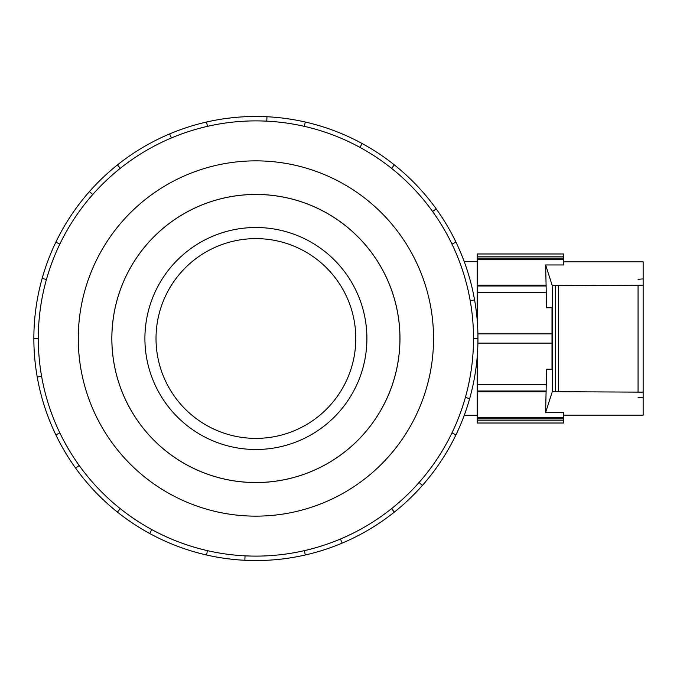 <?xml version="1.0" encoding="UTF-8"?>
<svg xmlns="http://www.w3.org/2000/svg" width="677" height="677" viewBox="0 0 677 677"><rect width="100%" height="100%" fill="white"/><g stroke="black" fill="none" stroke-linecap="round" stroke-linejoin="round"><path stroke-width="1.02" d="M156.015 338.5A99.883 99.883 0 0 0 255.906 438.383A99.883 99.883 0 0 0 355.789 338.5A99.883 99.883 0 0 0 255.906 238.617A99.883 99.883 0 0 0 156.015 338.5M111.866 338.5A144.032 144.032 0 0 0 255.906 482.532A144.032 144.032 0 0 0 399.938 338.5A144.032 144.032 0 0 0 255.906 194.468A144.032 144.032 0 0 0 111.866 338.5M144.903 338.5A110.994 110.994 0 0 1 255.906 227.506A110.994 110.994 0 0 1 366.9 338.5A110.994 110.994 0 0 1 255.906 449.494A110.994 110.994 0 0 1 144.903 338.5M111.84 338.5A144.066 144.066 0 0 0 255.906 482.566A144.066 144.066 0 0 0 399.972 338.5A144.066 144.066 0 0 0 255.906 194.434A144.066 144.066 0 0 0 111.84 338.5M473.511 338.5A217.613 217.613 0 0 0 255.906 120.887A217.613 217.613 0 0 0 38.293 338.5A217.613 217.613 0 0 0 255.906 556.113A217.613 217.613 0 0 0 473.511 338.5L477.954 338.5A222.056 222.056 0 0 1 455.968 434.846L451.965 432.916M433.542 338.5A177.645 177.645 0 0 0 255.906 160.855A177.645 177.645 0 0 0 78.261 338.5A177.645 177.645 0 0 0 255.906 516.145A177.645 177.645 0 0 0 433.542 338.5M41.593 376.285L37.227 377.055A222.056 222.056 0 0 1 455.968 242.154A222.056 222.056 0 0 1 477.954 338.5M477.183 320.043L477.183 253.985L563.619 253.985L563.619 264.952L545.637 264.952L552.297 285.694L552.297 391.678L643.15 392.144L643.15 415.145L563.619 415.145M552.297 391.678L545.62 412.479L563.619 412.479L563.619 423.015L477.183 423.015L477.183 356.957M643.15 397.729L638.072 397.306M477.183 384.375L546.297 384.375L546.474 369.236L552.017 369.236L546.474 369.236M545.62 412.479L546.254 384.375M546.254 292.625L545.637 264.952M546.474 307.764L552.017 307.764L546.474 307.764L546.297 292.625L477.183 292.625M552.017 307.764L552.017 369.236M563.619 261.855L643.15 261.855L643.15 285.229L552.297 285.694M638.072 279.313L643.15 278.89M643.15 392.144L643.15 285.229M638.072 391.721L638.072 285.652M558.533 391.484L558.533 285.897M552.017 343.112L477.911 343.112M477.911 333.888L552.017 333.888M546.153 285.999L477.183 285.999M477.183 285.169L546.178 285.169M563.619 259.663L477.183 259.663M477.183 256.811L563.619 256.811M563.619 258.157L477.183 258.157M563.619 420.189L477.183 420.189M563.619 418.843L477.183 418.843M477.183 417.337L563.619 417.337M546.153 391.001L477.183 391.001M546.178 391.831L477.183 391.831M46.425 279.559L42.152 278.357M55.844 242.154L59.838 244.084M33.85 338.5L38.293 338.5M92.741 194.511L89.415 191.574M117.451 164.892L120.227 168.361M171.374 137.973L169.648 133.885M206.493 122.012L207.484 126.345M266.746 121.158L266.975 116.723M305.31 122.012L304.328 126.345M359.978 147.391L362.102 143.49M394.352 164.892L391.585 168.361M432.586 211.469L436.2 208.88M455.968 242.154L451.965 244.084M470.21 300.715L474.585 299.945M465.378 397.441L469.652 398.643M419.063 482.489L422.397 485.426A222.056 222.056 0 0 1 394.352 512.108L391.585 508.639M455.968 434.846A222.056 222.056 0 0 1 422.397 485.426M340.429 539.027L342.156 543.115A222.056 222.056 0 0 1 305.31 554.988L304.328 550.655M394.352 512.108A222.056 222.056 0 0 1 342.156 543.115M245.057 555.842L244.837 560.277A222.056 222.056 0 0 1 206.493 554.988L207.484 550.655M305.31 554.988A222.056 222.056 0 0 1 244.837 560.277M151.826 529.609L149.702 533.51A222.056 222.056 0 0 1 117.451 512.108L120.227 508.639M206.493 554.988A222.056 222.056 0 0 1 149.702 533.51M79.217 465.531L75.612 468.12A222.056 222.056 0 0 1 55.844 434.846L59.838 432.916M117.451 512.108A222.056 222.056 0 0 1 75.612 468.12M55.844 434.846A222.056 222.056 0 0 1 37.227 377.055M555.36 391.484L555.36 285.897M464.253 415.306L477.183 415.306M464.253 261.694L477.183 261.694"/></g></svg>
